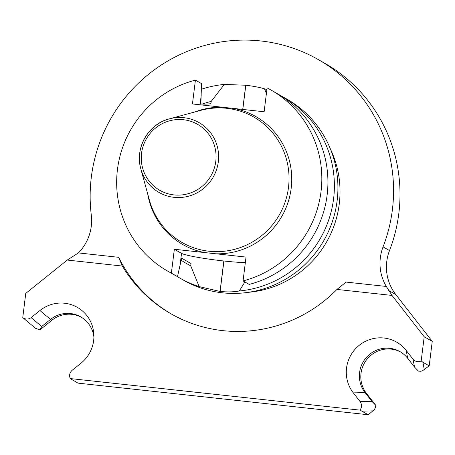 <?xml version="1.0" encoding="UTF-8"?>
<svg xmlns="http://www.w3.org/2000/svg" width="455" height="455" viewBox="0 0 455 455"><rect width="100%" height="100%" fill="white"/><g stroke="black" fill="none" stroke-linecap="round" stroke-linejoin="round"><path stroke-width="0.68" d="M248.288 292.332A99.753 97.643 -60.2 0 0 330.341 148.836M389.514 250.546A45.341 44.385 -60.2 0 0 395.793 294.556L432.25 341.369L424.202 336.768L392.005 295.426L336.95 289.431L346.062 282.077L386.329 286.462A45.341 44.385 119.8 0 1 383.076 246.86L389.514 250.546A154.16 150.901 119.8 0 0 324.819 63.302L318.381 59.622A154.16 150.901 119.8 0 0 158.386 66.959A154.16 150.901 119.8 0 0 91.296 215.079A45.341 44.385 119.8 0 1 78.391 252.917L118.658 257.308A139.651 136.699 119.8 0 0 171.734 314.217M318.381 59.622A154.16 150.901 119.8 0 1 383.076 246.86M243.055 280.923L249.158 284.415A104.24 102.039 -60.2 0 0 326.821 197.322A104.24 102.039 -60.2 0 0 277.089 93.514L270.987 90.022A104.24 102.039 -60.2 0 0 267.096 87.912L264.127 111.765L233.927 108.472A73.682 72.123 119.8 0 1 291.177 188.353A73.682 72.123 119.8 0 1 215.829 253.782L246.024 257.075L243.055 280.923A104.24 102.039 -60.2 0 0 320.718 193.836A104.24 102.039 -60.2 0 0 270.987 90.022M201.377 89.254A104.24 102.039 119.8 0 1 224.326 84.431L211.211 101.391L210.927 103.683C206.058 104.212 202.708 104.28 200.871 103.894L201.525 83.595L195.423 80.108A104.24 102.039 -60.2 0 0 117.765 167.195A104.24 102.039 -60.2 0 0 167.497 271.009A104.24 102.039 -60.2 0 0 171.381 273.119L177.484 276.606L181.647 258.195L191.02 263.502L190.73 265.794L199.148 286.599A104.24 102.039 119.8 0 1 180.066 278.193A104.24 102.039 119.8 0 1 176.864 276.287M167.497 271.009L173.6 274.496A104.24 102.039 -60.2 0 0 177.484 276.606M195.423 80.108L192.454 103.956L233.927 108.472M245.336 262.632A36.656 2.94 7.1 0 1 223.917 260.999L223.832 260.988A36.656 2.94 7.1 0 1 181.528 253.367L174.35 249.266L171.381 273.119M174.35 249.266L215.829 253.782M266.886 89.612A104.24 102.039 119.8 0 0 264.469 88.805C259.344 87.297 253.122 86.109 245.808 85.239A104.24 102.039 -60.2 0 0 245.723 85.227L224.326 84.431M280.286 95.425A104.24 102.039 119.8 0 1 283.556 97.211A104.24 102.039 119.8 0 1 331.74 209.266A104.24 102.039 119.8 0 1 239.29 290.973C233.847 292.008 227.454 292.167 220.123 291.45A104.24 102.039 119.8 0 1 220.038 291.445L199.148 286.599M180.066 278.193L183.593 280.212A104.24 102.039 -60.2 0 0 222.495 292.827A104.24 102.039 -60.2 0 0 332.486 221.227A104.24 102.039 -60.2 0 0 287.082 99.23L283.556 97.211M226.852 108.318A72.243 70.718 119.8 0 1 289.044 178.019A72.243 70.718 119.8 0 1 227.71 250.773A72.243 70.718 119.8 0 1 149.416 200.172L140.828 168.879A40.256 39.403 119.8 0 1 169.442 118.84A40.256 39.403 119.8 0 1 183.974 117.697A40.256 39.403 119.8 0 1 218.32 161.798A40.256 39.403 119.8 0 1 174.055 197.333A40.256 39.403 119.8 0 1 140.828 168.879C134.47 146.851 149.564 123.356 169.442 118.84L200.769 110.372A72.243 70.718 119.8 0 1 226.852 108.318M264.469 88.805L266.408 93.457M239.29 290.973L244.904 281.981M211.211 101.391A88.327 86.461 -60.2 0 0 202.242 104.104M181.374 260.379A88.327 86.461 -60.2 0 0 190.73 265.794M187.261 261.466L187.42 261.562A86.149 84.329 -60.2 0 0 191.02 263.502M400.696 352.045A27.431 26.851 -60.2 0 0 367.23 358.967A27.431 26.851 -60.2 0 0 366.474 393.382L375.802 405.36L375.443 407.566L374.402 409.557L368.283 414.761L359.99 410.131L70.229 378.566C68.995 375.364 69.638 372.605 72.157 370.29L80.967 363.215A34.006 33.289 -60.2 0 0 93.895 334.988A34.006 33.289 -60.2 0 0 74.609 305.959A34.006 33.289 -60.2 0 0 39.938 310.532L31.122 317.607C28.324 319.564 25.531 319.558 22.75 317.601L25.77 293.367L67.26 260.055L122.315 266.05A139.651 136.699 -60.2 0 0 170.926 313.757A139.651 136.699 -60.2 0 0 336.95 289.431M359.99 410.131C361.981 407.276 362.032 404.455 360.15 401.663L371.883 401.344L365.041 392.563L366.474 393.382M432.25 341.369L429.201 365.854L422.388 370.865L420.653 371.269L418.458 371.115L414.539 367.094L413.032 359.205L406.19 350.424A34.006 33.289 -60.2 0 0 359.234 345.311A34.006 33.289 -60.2 0 0 353.313 392.881L360.15 401.663M413.032 359.205C415.273 361.714 417.991 362.311 421.182 361.003L422.9 362.254L424.339 369.756M424.202 336.768L421.182 361.003M78.391 252.917L67.26 260.055M392.005 295.426L386.329 286.462M81.4 317.266A27.431 26.851 -60.2 0 0 51.955 320.223L39.926 329.881L35.53 328.322L22.875 317.709M368.283 414.761L78.032 383.138L70.229 378.566M429.201 365.854L422.9 362.254M406.19 350.424L407.697 358.318L414.539 367.094M371.883 401.344L375.802 405.36M407.697 358.318A27.431 26.851 -60.2 0 0 399.985 351.624A27.431 26.851 -60.2 0 0 366.07 357.829A27.431 26.851 -60.2 0 0 365.041 392.563L353.313 392.881M93.906 337.178A27.431 26.851 -60.2 0 0 80.689 316.845A27.431 26.851 -60.2 0 0 50.522 319.41L51.955 320.223M31.122 317.607L41.712 326.485L50.522 319.41L39.938 310.532M41.712 326.485L39.926 329.881M122.315 266.05L118.658 257.308M204.551 252.553A73.682 72.123 119.8 0 1 147.75 194.103M194.689 112.015A73.682 72.123 119.8 0 1 222.649 107.243M183.354 119.716A38.015 37.208 -60.2 0 0 144.19 172.616A38.015 37.208 -60.2 0 0 208.47 179.617A38.015 37.208 -60.2 0 0 183.354 119.716M245.808 85.239L242.794 109.439M245.723 85.227L242.708 109.433M201.207 95.402L200.035 104.781M220.123 291.45L223.917 260.999M220.038 291.445L223.832 260.988M179.952 266.027L181.528 253.367M395.793 294.556L388.633 290.461M373.151 410.854L361.987 411.155"/></g></svg>
